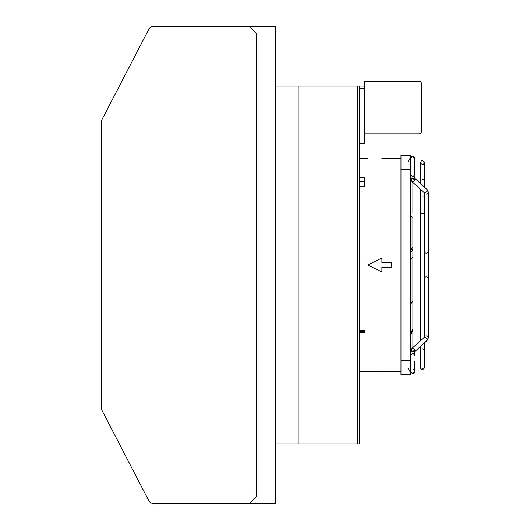 <?xml version="1.0" encoding="UTF-8"?>
<svg xmlns="http://www.w3.org/2000/svg" width="530" height="530" viewBox="0 0 530 530"><rect width="100%" height="100%" fill="white"/><g stroke="black" fill="none" stroke-linecap="round" stroke-linejoin="round"><path stroke-width="0.79" d="M249.464 503.5L275.699 503.5L275.699 26.5L153.143 26.5A4.77 4.77 0 0 0 148.91 29.077L102.124 119.329A4.77 4.77 0 0 0 101.594 121.529L101.594 408.471A4.77 4.77 0 0 0 102.124 410.671L148.91 500.923A4.77 4.77 0 0 0 153.143 503.5L249.464 503.5L256.619 496.345L256.619 33.655L249.464 26.5M359.479 88.51L359.479 140.98L364.249 140.98L364.249 88.51L359.479 88.51L359.479 86.125L364.249 86.125L275.699 86.125M275.699 443.875L298.171 443.875L298.171 86.125M359.479 86.125L359.479 443.875L298.171 443.875M410.518 251.061L412.903 246.834L412.903 217.214L411.114 216.637L410.518 216.995M410.518 304.273L412.903 301.113L412.903 249.206L410.518 253.347M411.114 303.776L411.114 258.653L410.518 259.316L412.903 257.063L412.903 330.442L410.518 335.305M381.898 271.943L367.588 265L381.898 271.943L381.898 267.385L391.372 267.385L391.372 262.615L381.898 262.615L381.898 258.057L367.588 265M410.518 333.655L412.903 328.732M412.903 302.888L412.903 347.541L420.535 340.638L412.903 347.541M381.898 371.225L359.479 371.47L400.978 371.47M412.903 248.378L412.903 295.925M412.903 209.635L412.903 182.459L420.535 189.362L420.535 340.638M420.535 189.362L412.903 182.459L412.903 213.352M381.898 158.556L400.978 158.53M359.479 177.663L364.249 177.663L364.249 181.697L359.479 181.697M364.249 181.697L364.249 186.765L359.479 186.765M359.479 330.356L364.249 330.356L364.249 331.508L359.479 331.528M364.249 331.508L364.249 332.661L359.479 332.661M412.903 254.705L412.903 257.063M412.903 246.834L412.903 249.206M410.518 155.29L410.518 374.71L400.978 374.71L400.978 155.29L410.518 155.29M424.04 192.523L424.013 192.503A2.147 1.192 132.1 0 1 423.947 192.436L424.351 193.264L424.351 336.735L423.947 337.564A2.147 1.192 47.9 0 1 424.013 337.497A2.147 1.192 47.9 0 1 426.339 338.286A2.147 1.192 47.9 0 1 426.889 340.684L414.917 351.509A2.147 1.192 47.9 0 1 414.811 351.582L414.811 351.622M424.04 337.477L412.035 348.323A2.147 1.192 47.9 0 1 414.367 349.111A2.147 1.192 47.9 0 1 414.917 351.509L420.535 346.428L420.535 367.436C420.721 369.701 421.993 369.701 424.351 367.436L424.351 342.976L426.889 340.684L428.406 337.431A2.147 1.517 180 0 0 426.769 335.954A2.147 1.517 180 0 0 424.351 336.735M420.8 163.531C423.145 165.009 424.245 164.36 424.086 161.597C421.741 160.12 420.648 160.769 420.8 163.531C423.145 165.009 424.245 164.36 424.086 161.597C421.741 160.12 420.648 160.769 420.8 163.531M420.535 246.039L420.8 247.006M420.535 179.259L420.8 180.227L424.351 179.259L424.351 162.564L424.351 187.024L426.889 189.316A2.147 1.192 132.1 0 1 426.339 191.714A2.147 1.192 132.1 0 1 424.013 192.503L412.035 181.677L410.518 178.424A2.147 1.517 180 0 0 412.665 179.942A2.147 1.517 180 0 0 414.811 178.424A2.147 1.192 132.1 0 1 414.917 178.491L420.535 183.572L420.535 162.564M420.8 196.922L424.113 196.875M420.535 212.649L420.8 213.617L424.113 213.57M414.811 361.407L414.811 371.49L414.811 361.407M359.479 140.98L359.479 143.365L364.249 143.365L364.249 140.98M364.249 133.825L419.104 133.825A2.385 2.385 0 0 0 421.489 131.44L421.489 83.74A2.385 2.385 0 0 0 419.104 81.355L364.249 81.355L364.249 88.51M416.719 81.355L392.869 81.355M420.535 283.961L420.8 282.993M421.794 348.945L422.503 348.833M423.298 349.031L423.808 349.402M424.325 350.403L424.351 367.436L424.351 342.976L427.836 339.531M420.535 334.046L420.8 333.078M357.591 443.875L357.591 86.125M411.114 249.888L411.114 216.637M410.518 360.4L400.978 360.4M410.518 169.6L400.978 169.6M424.351 252.287A2.147 1.517 0 0 0 426.769 253.068A2.147 1.517 0 0 0 428.406 251.591L428.406 192.569A2.147 1.517 180 0 1 426.769 194.046A2.147 1.517 180 0 1 424.351 193.264M424.351 277.713A2.147 1.517 0 0 1 426.769 276.932A2.147 1.517 0 0 1 428.406 278.409L428.406 192.569L426.889 189.316L427.842 190.489L428.406 192.569M424.351 187.024L414.917 178.491A2.147 1.192 132.1 0 1 414.367 180.889A2.147 1.192 132.1 0 1 412.035 181.677M412.035 348.323L410.518 351.575A2.147 1.517 -0 0 1 412.665 350.058A2.147 1.517 -0 0 1 414.811 351.575M410.518 353.265A2.147 1.517 0 0 1 412.665 351.748A2.147 1.517 0 0 1 414.811 353.265L414.811 355.776M414.811 178.424L414.811 176.735A2.147 1.517 180 0 1 412.665 178.252A2.147 1.517 180 0 1 410.518 176.735M408.285 161.491L410.518 157.45M408.285 368.509L410.518 372.55M359.479 158.53L367.588 158.53L359.479 158.53M428.406 251.591L428.406 337.431L427.849 339.498M414.917 178.491L420.535 183.572M414.917 351.509L420.535 346.428M414.811 176.735L414.811 178.378M410.518 355.272L412.665 353.126L414.811 355.272M410.591 372.033L410.518 371.49L412.665 373.637L414.778 371.888M414.248 157.052L412.174 156.423L410.876 157.331L410.518 158.51L410.584 157.98M410.518 174.728L412.665 176.874L414.811 174.728L414.811 158.51L414.367 157.198M414.811 158.51L412.665 156.363L414.785 158.159M411.876 156.516L412.671 156.363L410.558 158.119M411.048 372.901L413.943 373.213L414.48 372.643M424.351 179.259L424.351 162.564L424.351 179.259M420.648 368.072L421.297 368.959M421.595 369.145L423.47 369.046M424.099 368.39L424.351 367.436M427.836 190.469L426.889 189.316L427.842 190.489M413.486 156.522L413.155 156.416M411.2 156.94L410.803 157.45M413.168 369.403L413.844 369.695M414.168 373.027L414.54 372.537M414.771 371.927L414.811 371.49"/></g></svg>
